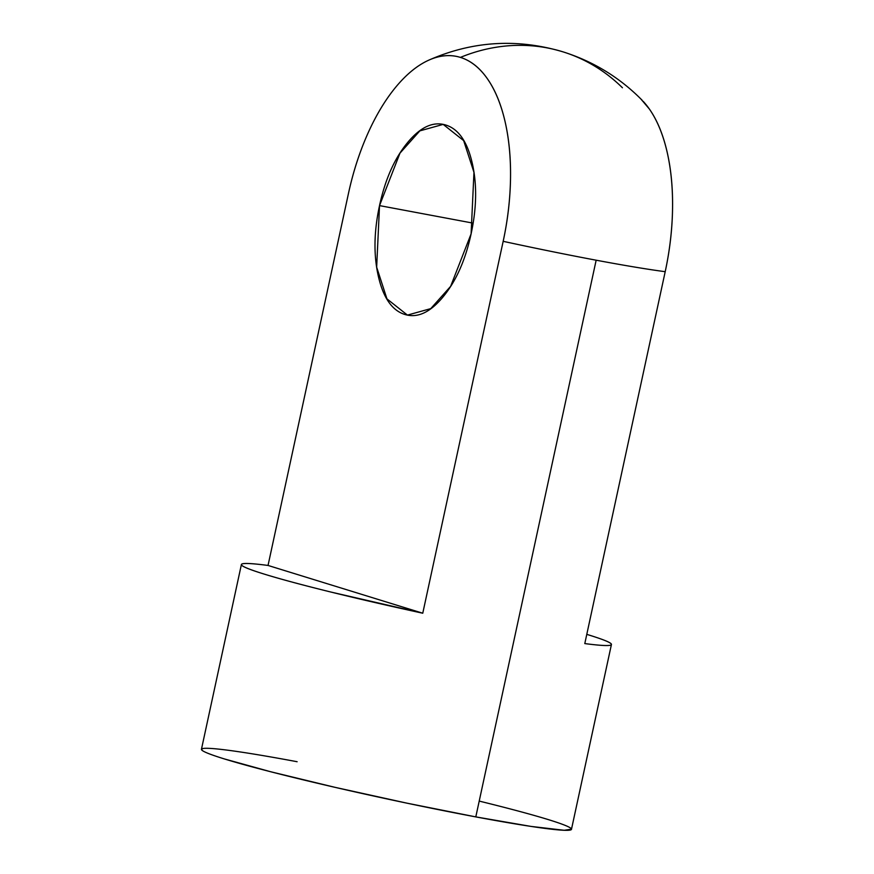 <?xml version="1.0" encoding="UTF-8"?>
<svg xmlns="http://www.w3.org/2000/svg" width="874" height="874" viewBox="0 0 874 874"><rect width="100%" height="100%" fill="white"/><g stroke="black" fill="none" stroke-linecap="round" stroke-linejoin="round"><path stroke-width="1.31" d="M473.107 223.143L379.524 205.608L399.986 153.136L419.848 130.871L443.173 124.392L463.657 140.616L473.959 172.331L471.097 233.882C476.745 207.728 477.106 184.032 472.157 162.772C467.219 141.522 458.424 128.937 445.784 125.037C433.143 121.136 420.35 127.047 407.415 142.779C394.469 158.511 385.172 179.454 379.524 205.608C373.864 231.763 373.515 255.459 378.453 276.719C383.391 297.968 392.186 310.543 404.826 314.454C417.477 318.354 430.259 312.444 443.205 296.712C456.141 280.98 465.438 260.037 471.097 233.882L450.623 286.355L430.762 308.62L407.437 315.099L386.953 298.875L376.661 267.16L379.524 205.608L473.107 223.143M297.127 761.724A189.287 9.286 12.2 0 0 202.189 750.427A189.287 9.286 12.2 0 0 475.795 816.895L596.155 260.201A189.287 9.286 -167.8 0 1 503.173 241.322L422.765 613.22A189.287 9.286 -167.8 0 1 264.385 574.152A189.287 9.286 -167.8 0 1 241.453 564.877A189.287 9.286 -167.8 0 1 268.034 565.445L348.442 193.547C353.03 172.32 359.4 152.513 367.572 134.115C375.733 115.729 385.063 100.149 395.561 87.378C406.06 74.618 416.931 65.637 428.162 60.437C439.404 55.248 450.143 54.232 460.412 57.4A189.287 164.585 -72.8 0 1 546.774 47.819A189.287 164.585 -72.8 0 1 562.321 51.642A189.287 164.585 107.2 0 0 546.774 47.819A189.287 164.585 107.2 0 0 460.412 57.4A163.93 80.572 100.6 0 1 503.173 241.322A189.287 9.286 12.2 0 0 596.155 260.201A189.287 9.286 12.2 0 0 665.201 271.683A163.93 80.572 -79.4 0 0 643.198 101.362M640.784 98.871L649.415 109.075C657.139 120.131 663.005 134.279 667.015 151.519C671.024 168.769 672.871 187.801 672.554 208.624C672.248 229.436 669.79 250.456 665.201 271.683L584.793 643.581C601.88 645.81 610.751 646.148 611.407 644.597C612.062 643.035 604.404 639.801 588.442 634.874L586.793 634.36A189.287 9.286 -167.8 0 1 611.374 644.149A189.287 9.286 -167.8 0 1 584.793 643.581L665.201 271.683A189.287 9.286 -167.8 0 1 596.155 260.201L475.795 816.895A189.287 9.286 12.2 0 0 570.733 828.181A189.287 9.286 12.2 0 0 479.214 801.087M201.479 749.138L202.571 750.7C205.303 752.547 212.579 755.289 224.432 758.949L270.951 771.818L335.059 787.343L406.989 803.173L475.795 816.895L530.999 826.411L564.2 830.278L571.509 829.175M268.034 565.445L422.765 613.22L330.754 592.015C302.47 585.034 280.346 579.08 264.385 574.152C248.424 569.225 240.776 565.981 241.421 564.429C242.076 562.878 250.947 563.206 268.034 565.445L348.442 193.547A163.93 80.572 100.6 0 1 427.222 60.885A163.93 80.572 100.6 0 1 460.412 57.4C470.671 60.568 479.662 67.669 487.375 78.726C495.099 89.771 500.966 103.919 504.975 121.169C508.985 138.409 510.842 157.44 510.525 178.263C510.208 199.086 507.761 220.106 503.173 241.322L422.765 613.22L268.034 565.445M562.321 51.642A189.287 164.585 -72.8 0 1 622.441 87.761M443.883 124.523L443.173 124.392M642.182 100.291C619.742 77.502 593.238 61.322 562.67 51.752C516.884 38.216 472.178 41.045 428.544 60.262M201.446 749.302L241.399 564.506M611.429 644.509L571.476 829.306"/></g></svg>

